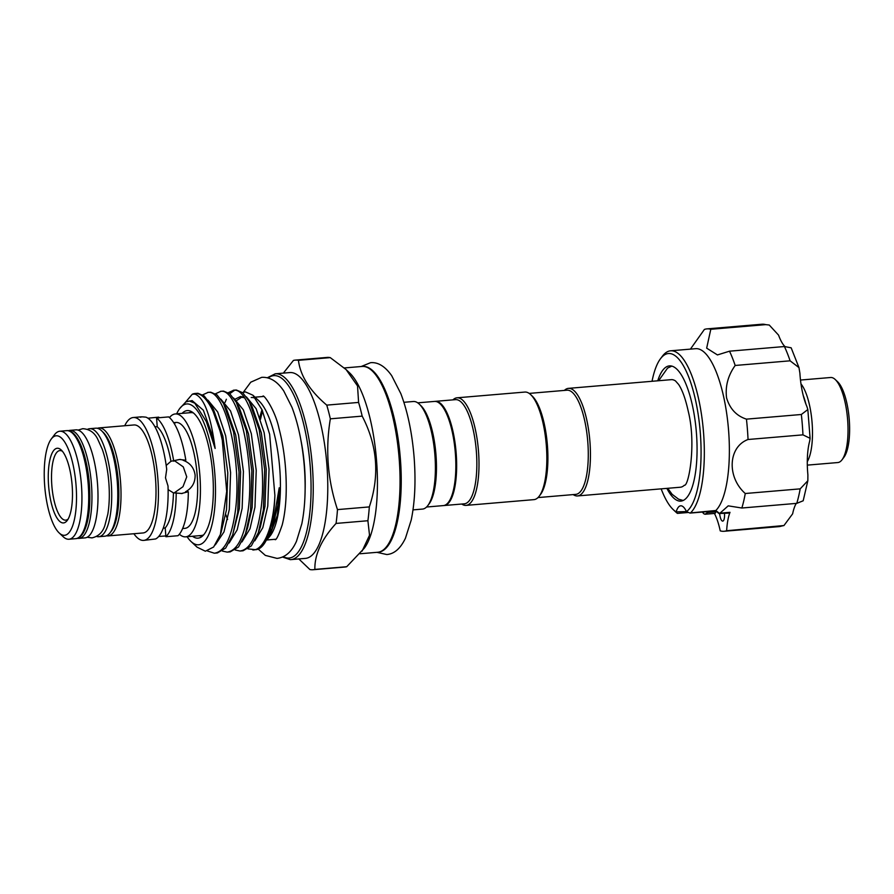 <?xml version="1.0" encoding="UTF-8"?>
<svg xmlns="http://www.w3.org/2000/svg" width="894" height="894" viewBox="0 0 894 894"><rect width="100%" height="100%" fill="white"/><g stroke="black" fill="none" stroke-linecap="round" stroke-linejoin="round"><path stroke-width="1.34" d="M68.357 430.729A54.199 16.986 85.2 0 1 69.844 430.383L75.901 429.869A54.199 16.986 85.2 0 1 97.491 483.464A54.199 16.986 85.2 0 1 85.053 537.875L78.996 538.389A54.199 16.986 85.2 0 1 77.465 538.3M69.844 430.383A54.199 16.986 85.2 0 1 91.434 483.978A54.199 16.986 85.2 0 1 78.996 538.389M835.231 379.514L837.589 381.738A40.107 12.572 85.2 0 1 838.55 382.755A40.107 12.572 85.2 0 1 849.3 420.247A40.107 12.572 85.2 0 1 843.981 457.192L842.036 459.784A42.677 13.376 -94.8 0 0 847.68 420.471A42.677 13.376 -94.8 0 0 836.248 380.587A42.677 13.376 -94.8 0 0 835.231 379.514A42.677 13.376 -94.8 0 0 830.627 377.503L800.499 380.051M805.863 403.976A40.107 12.572 -94.8 0 0 803.248 395.506M800.99 383.917A42.677 13.376 85.2 0 1 812.065 422.381A42.677 13.376 85.2 0 1 807.293 461.617M807.316 465.126L837.834 462.544A42.677 13.376 -94.8 0 0 842.036 459.784M666.868 488.37A67.843 21.266 -94.8 0 0 680.87 501.109A67.843 21.266 -94.8 0 0 692.783 407.15A67.843 21.266 -94.8 0 0 669.416 365.892A67.843 21.266 -94.8 0 0 657.749 380.799M719.704 513.882A7.677 2.403 -94.8 0 0 720.083 516.43A7.677 2.403 -94.8 0 0 722.732 521.101A7.677 2.403 -94.8 0 0 724.498 513.469M661.169 488.862A80.225 25.144 -94.8 0 0 673.271 509.658A80.225 25.144 -94.8 0 0 676.143 511.882L686.447 511.591M677.239 513.257L676.657 512.418L677.239 513.257A82.784 25.948 85.2 0 1 675.629 511.882L673.271 509.658M676.143 511.882A25.602 8.024 -94.8 0 1 680.68 505.814A25.602 8.024 -94.8 0 1 686.469 511.636A80.225 25.144 -94.8 0 0 696.001 402.345A80.225 25.144 -94.8 0 0 660.487 358.74A80.225 25.144 -94.8 0 0 652.05 381.28M660.487 358.74L662.443 356.147A82.784 25.948 85.2 0 1 670.578 350.806A82.784 25.948 85.2 0 1 699.097 401.149A82.784 25.948 85.2 0 1 690.459 512.933L715.815 510.519A82.784 25.948 -94.8 0 0 724.14 399.026A82.784 25.948 -94.8 0 0 695.633 348.682L670.578 350.806M702.271 512.061L703.98 513.871L702.706 512.016M715.815 510.519L719.614 513.502L728.219 505.848L741.852 508.015A101.558 31.838 -94.8 0 0 745.261 493.51C726.688 477.072 728.141 446.855 748.043 439.502A101.558 31.838 -94.8 0 0 746.445 419.141C736.477 415.922 729.85 408.826 726.565 397.875C725.135 386.353 728.007 375.558 735.181 365.467A101.558 31.838 -94.8 0 0 729.515 351.186L717.446 354.929L706.662 348.157L710.797 329.283A101.558 31.838 -94.8 0 0 706.953 328.88A101.558 31.838 -94.8 0 0 704.394 329.439L690.414 349.129M51.249 439.055L54.5 434.73A54.199 16.986 85.2 0 1 59.831 431.232A54.199 16.986 85.2 0 1 81.421 484.827A54.199 16.986 85.2 0 1 68.983 539.238A54.199 16.986 85.2 0 1 63.139 536.679L59.205 532.969A49.93 15.645 -94.8 0 0 76.046 485.207A49.93 15.645 -94.8 0 0 51.249 439.055A49.93 15.645 -94.8 0 0 44.7 485.945A49.93 15.645 -94.8 0 0 59.205 532.969M72.135 485.297A37.47 11.745 85.2 0 1 67.218 520.487A37.47 11.745 85.2 0 1 48.611 485.855A37.47 11.745 85.2 0 1 61.25 450.006A37.47 11.745 85.2 0 1 72.135 485.297M62.446 451.314A34.911 10.94 -94.8 0 0 59.853 450.587A34.911 10.94 -94.8 0 0 51.841 485.632A34.911 10.94 -94.8 0 0 65.743 520.152A34.911 10.94 -94.8 0 0 68.179 519.001M87.511 429.332A54.199 16.986 85.2 0 1 89.635 428.707L95.692 428.192A54.199 16.986 85.2 0 1 117.27 481.788A54.199 16.986 85.2 0 1 104.844 536.199L98.787 536.713A54.199 16.986 85.2 0 1 96.586 536.456M89.635 428.707A54.199 16.986 85.2 0 1 111.214 482.302A54.199 16.986 85.2 0 1 98.787 536.713M182.901 527.885L182.89 528.51L184.969 528.343A53.126 16.651 -94.8 0 0 197.161 475.005A53.126 16.651 -94.8 0 0 175.995 422.46L173.917 422.638L175.157 422.918L174.364 423.79M166.183 465.45L170.933 461.293L179.538 459.482L185.84 460.22L183.058 460.287C190.053 462.813 194.065 467.774 195.115 475.172C195.238 482.648 192.042 488.191 185.527 491.801L188.321 491.734L181.292 493.566M98.921 427.924L133.921 424.963A54.199 16.986 85.2 0 1 155.5 478.547A54.199 16.986 85.2 0 1 143.062 532.958L108.073 535.919A54.199 16.986 85.2 0 0 120.511 481.52A54.199 16.986 85.2 0 0 98.921 427.924L97.222 428.282M124.735 425.734A61.664 19.333 85.2 0 1 133.284 417.52A61.664 19.333 85.2 0 1 157.847 478.491A61.664 19.333 85.2 0 1 143.699 540.401A61.664 19.333 85.2 0 1 133.876 533.74M143.699 540.401L155.59 538.97A61.664 19.333 -94.8 0 0 168.016 485.978L165.491 477.854L166.709 469.384A61.664 19.333 -94.8 0 0 146.001 417.174C141.487 416.705 139.743 416.749 140.783 417.297M182.22 493.51L173.425 492.862L168.106 489.61M185.84 460.22A61.664 19.333 -94.8 0 0 168.664 416.906L156.551 417.934L157.255 426.784L154.841 426.65M147.901 418.202L158.73 417.14L158.797 417.945M163.222 528.298L165.211 527.885L165.904 536.735L178.007 535.718A61.664 19.333 -94.8 0 0 188.321 491.734M165.837 535.942L158.763 536.456M193.406 412.95A61.664 19.333 -94.8 0 0 190.858 412.637L175.28 413.956A61.664 19.333 -94.8 0 0 169.491 417.587M179.37 534.243A61.664 19.333 -94.8 0 0 185.684 536.847A61.664 19.333 -94.8 0 0 199.843 474.938A61.664 19.333 -94.8 0 0 175.28 413.956M538.009 497.578L575.792 494.371A52.277 16.383 -94.8 0 0 587.749 441.401A52.277 16.383 -94.8 0 0 567.277 390.186A52.277 16.383 -94.8 0 0 566.964 390.197L529.181 393.405M573.199 494.594A53.975 16.919 -94.8 0 0 577.233 495.958A53.975 16.919 -94.8 0 0 577.546 495.935A53.975 16.919 -94.8 0 0 589.895 441.234A53.975 16.919 -94.8 0 0 568.763 388.342A53.975 16.919 -94.8 0 0 568.439 388.365A53.975 16.919 -94.8 0 0 564.371 390.421M434.931 401.406A52.277 16.383 85.2 0 1 435.344 401.35A52.277 16.383 85.2 0 1 435.646 401.339A52.277 16.383 85.2 0 1 456.119 452.554A52.277 16.383 85.2 0 1 444.162 505.523A52.277 16.383 85.2 0 1 443.849 505.546A52.277 16.383 85.2 0 1 443.759 505.546M435.344 401.35L455.527 399.64A52.277 16.383 85.2 0 1 455.839 399.629A52.277 16.383 85.2 0 1 476.312 450.844A52.277 16.383 85.2 0 1 464.355 503.814L444.162 505.523M452.934 399.864A53.975 16.919 85.2 0 1 457.002 397.808A53.975 16.919 85.2 0 1 457.315 397.785A53.975 16.919 85.2 0 1 478.458 450.677A53.975 16.919 85.2 0 1 466.109 505.378A53.975 16.919 85.2 0 1 465.785 505.401A53.975 16.919 85.2 0 1 461.762 504.037M457.002 397.808L524.834 392.064A53.975 16.919 85.2 0 1 525.158 392.041A53.975 16.919 85.2 0 1 530.656 394.6A53.975 16.919 85.2 0 1 546.245 444.419A53.975 16.919 85.2 0 1 539.25 496.148A53.975 16.919 85.2 0 1 533.942 499.634L466.109 505.378M192.489 536.266A64.01 20.07 -94.8 0 0 197.663 538.166A64.01 20.07 -94.8 0 0 201.765 536.657A64.01 20.07 -94.8 0 0 212.638 472.68A64.01 20.07 -94.8 0 0 191.148 411.441A64.01 20.07 -94.8 0 0 187.628 410.569A64.01 20.07 -94.8 0 0 182.074 413.386M199.105 535.707A61.999 19.433 -94.8 0 0 200.792 535.897A61.999 19.433 -94.8 0 0 201.161 535.875A61.999 19.433 -94.8 0 0 203.24 535.327M192.836 412.503A61.999 19.433 -94.8 0 0 191.07 412.29A61.999 19.433 -94.8 0 0 190.701 412.313A61.999 19.433 -94.8 0 0 188.701 412.827M426.561 507.021L443.357 505.591A52.277 16.383 -94.8 0 0 448.497 502.216A52.277 16.383 -94.8 0 0 455.269 452.129A52.277 16.383 -94.8 0 0 440.172 403.887A52.277 16.383 -94.8 0 0 434.842 401.406A52.277 16.383 -94.8 0 0 434.529 401.417L417.744 402.848M330.255 357.622A105.19 32.977 -94.8 0 0 327.729 357.388A105.19 32.977 -94.8 0 0 327.103 357.421L295.277 360.114A105.19 32.977 85.2 0 1 295.903 360.081A105.19 32.977 85.2 0 1 298.428 360.327L330.255 357.622L346.123 369.602L357.533 385.929L358.595 402.423L326.757 405.127A105.19 32.977 85.2 0 1 330.344 418.828C325.248 449.682 327.629 479.944 337.485 509.602A105.19 32.977 85.2 0 1 336.066 523.426C321.572 539.306 314.509 554.638 314.878 569.411A105.19 32.977 85.2 0 1 313.034 569.735A105.19 32.977 85.2 0 1 312.408 569.769A105.19 32.977 85.2 0 1 309.883 569.534L298.842 558.951M413.006 509.882L422.504 509.077A53.975 16.919 -94.8 0 0 427.813 505.591A53.975 16.919 -94.8 0 0 434.808 453.861A53.975 16.919 -94.8 0 0 419.208 404.043A53.975 16.919 -94.8 0 0 413.71 401.484A53.975 16.919 -94.8 0 0 413.397 401.495L403.898 402.3M282.47 557.04L290.315 559.655L305.491 558.381A93.233 29.223 -94.8 0 0 326.824 463.897A93.233 29.223 -94.8 0 0 290.315 372.541A93.233 29.223 -94.8 0 0 289.757 372.574L275.218 373.804A93.233 29.223 85.2 0 1 275.777 373.77A93.233 29.223 85.2 0 1 312.285 465.126A93.233 29.223 85.2 0 1 290.963 559.61A93.233 29.223 85.2 0 1 290.405 559.644M283.364 373.111L293.422 360.438A105.19 32.977 85.2 0 1 295.277 360.114M255.874 398.612A71.643 22.462 -94.8 0 0 251.627 397.484A71.643 22.462 -94.8 0 0 251.203 397.506M248.051 548.905L255.762 549.709A80.393 25.2 -94.8 0 0 263.663 544.513A80.393 25.2 -94.8 0 0 274.883 495.377L269.642 434.283L262.132 409.977L252.879 395.193L245.347 391.863L242.598 392.645M235.234 549.989L239.961 551.028C250.096 549.665 257.047 536.076 260.791 510.262C268.345 459.952 250.789 387.169 233.747 390.22L228.361 392.667M225.053 402.423L226.383 399.227M229.747 393.706L234.608 390.253M233.312 390.242L236.34 390.007L242.654 392.689L249.113 401.194L259.204 429.723L264.669 469.808L263.372 510.038L258.31 532.746L251.326 545.91L243.056 550.782L239.961 551.028M220.494 391.326L223.511 391.091L229.836 393.785L236.284 402.278L246.386 430.819L251.851 470.892L250.555 511.133L245.492 533.83L238.508 546.994L230.239 551.866L227.132 552.112C237.279 550.749 244.23 537.16 247.973 511.346C255.528 461.047 237.96 388.253 220.93 391.304L215.543 393.751M207.665 392.421L210.693 392.175L217.007 394.869L223.466 403.373L233.569 431.903L239.033 471.976L237.737 512.217L232.675 534.925L225.679 548.078L217.41 552.95L214.314 553.207C224.461 551.833 231.412 538.244 235.156 512.43C242.71 462.131 225.143 389.337 208.112 392.388L202.726 394.835M222.416 551.073L227.132 552.112M195.071 393.483L197.876 393.259L204.19 395.953L210.649 404.457L220.751 432.987L222.304 440.261A80.393 25.2 -94.8 0 0 195.54 393.461A80.393 25.2 -94.8 0 0 195.071 393.483A80.393 25.2 -94.8 0 0 192.299 394.22L185.661 402.021M207.52 550.995L214.314 553.207M187.07 536.724A70.66 22.149 -94.8 0 0 190.992 541.451A70.66 22.149 -94.8 0 0 198.189 544.804A70.66 22.149 -94.8 0 0 214.828 473.842A70.66 22.149 -94.8 0 0 187.103 403.932A70.66 22.149 -94.8 0 0 179.728 408.524A70.66 22.149 -94.8 0 0 176.654 413.844M179.728 408.524L185.84 401.92L189.461 401.015L194.78 403.183L206.38 421.655L215.13 448.453C210.895 415.822 204.19 397.707 195.004 394.131L192.299 394.22M222.304 440.261L226.696 491.432L220.393 534.478L213.632 547.005L205.363 551.218L197.06 547.162L190.992 541.451M568.439 388.365L671.238 379.659A53.975 16.919 85.2 0 1 671.562 379.637A53.975 16.919 85.2 0 1 675.506 380.945L678.613 384.454C682.334 390.007 685.542 398.959 688.257 411.307C696.56 444.318 688.57 486.794 684.335 485.252A53.975 16.919 85.2 0 1 680.345 487.23L577.546 495.935M199.239 535.696A61.999 19.433 -94.8 0 0 200.927 535.886A61.999 19.433 -94.8 0 0 201.228 535.864M185.684 536.847L201.262 535.517A61.664 19.333 -94.8 0 0 203.731 534.791M190.768 412.302A61.999 19.433 -94.8 0 0 188.824 412.816M252.778 549.944C263.864 550.615 273.642 525.985 274.883 495.377M267.328 539.306L270.346 535.662A71.643 22.462 -94.8 0 0 279.632 467.003A71.643 22.462 -94.8 0 0 258.925 400.881L252.879 395.193M269.239 537.126L277.319 515.425L279.274 499.712L279.219 487.789L272.234 528.533L263.663 544.513M298.428 360.327C300.35 375.804 309.793 390.745 326.757 405.127M427.813 505.591L429.12 503.858A52.277 16.383 -94.8 0 0 435.892 453.761A52.277 16.383 -94.8 0 0 420.783 405.53L419.208 404.043M313.034 569.735L344.861 567.042A105.19 32.977 -94.8 0 0 346.716 566.718L364.327 548.156A93.233 29.223 -94.8 0 0 376.408 458.801A93.233 29.223 -94.8 0 0 349.476 372.764L346.123 369.602M362.092 551.129L369.524 535.238L367.903 520.733A105.19 32.977 -94.8 0 0 369.323 506.909C379.805 475.586 377.424 445.324 362.171 416.123A105.19 32.977 -94.8 0 0 358.595 402.423M336.066 523.426L367.903 520.733M346.716 566.718L314.878 569.411M330.344 418.828L362.171 416.123M369.323 506.909L337.485 509.602M440.172 403.887L440.954 404.624A51.416 16.114 85.2 0 1 455.817 452.073A51.416 16.114 85.2 0 1 449.146 501.355L448.497 502.216M530.656 394.6L532.232 396.087A52.277 16.383 85.2 0 1 547.329 444.329A52.277 16.383 85.2 0 1 540.557 494.416L539.25 496.148M174.587 460.79L183.281 466.892L186.745 476.848L182.979 486.716L174.274 492.84M179.538 459.482L180.476 459.438M173.727 461.226A61.664 19.333 -94.8 0 0 156.551 417.934M165.904 536.735A61.664 19.333 -94.8 0 0 176.207 492.795M165.211 527.885A53.126 16.651 -94.8 0 0 173.425 492.862M170.933 461.293A53.126 16.651 -94.8 0 0 157.255 426.784M719.67 513.201L729.996 512.329A41.817 13.108 -94.8 0 0 726.654 530.723L783.96 525.538L779.009 526.622L724.095 531.271A101.558 31.838 -94.8 0 1 720.24 530.868A41.817 13.108 -94.8 0 0 714.429 513.447M741.852 508.015L796.766 503.356A101.558 31.838 -94.8 0 0 800.175 488.862L807.841 480.726L807.897 474.904A41.817 13.108 85.2 0 1 809.629 441.345L810.098 438.328L802.957 434.853A101.558 31.838 -94.8 0 0 801.348 414.492L807.83 409.553L806.891 406.524A41.817 13.108 85.2 0 1 799.895 373.178L798.968 367.59L790.095 360.818A101.558 31.838 -94.8 0 0 784.429 346.537L791.156 347.811L798.968 367.59M807.841 480.726L803.181 500.785L796.766 503.356M783.96 525.538L792.643 513.815A41.817 13.108 85.2 0 1 796.275 503.4M686.469 511.636L690.045 513.089L715.681 510.921L719.469 513.894M748.043 439.502L802.957 434.853M746.445 419.141L801.348 414.492M745.261 493.51L800.175 488.862M724.095 531.271A101.558 31.838 -94.8 0 0 726.654 530.723M784.865 346.503A41.817 13.108 85.2 0 1 778.573 335.138L769.242 325.025L765.711 324.634A101.558 31.838 -94.8 0 0 761.867 324.231L769.242 325.025M710.797 329.283L765.711 324.634M729.515 351.186L784.429 346.537M735.181 365.467L790.095 360.818M706.886 511.67L707.601 512.519L705.042 514.24L703.98 513.871M715.882 511.077A25.602 8.024 -94.8 0 0 715.736 511.837A4.269 1.341 85.2 0 1 714.854 513.413L705.042 514.24M729.996 512.329A4.269 1.341 85.2 0 1 729.336 513.067L719.614 513.502M88.204 484.257A54.199 16.986 -94.8 0 0 66.614 430.662C77.197 429.209 87.12 454.755 89.366 484.135C90.83 505.758 88.897 521.872 83.544 532.455C81.075 536.523 78.482 538.59 75.766 538.657A54.199 16.986 -94.8 0 0 88.204 484.257M110.811 531.774A52.489 16.45 -94.8 0 0 118.354 481.665A52.489 16.45 -94.8 0 0 102.329 431.556M300.809 439.636A73.353 22.998 85.2 0 1 305.111 490.415M283.286 556.671A91.534 28.697 -94.8 0 0 288.65 558.079A91.534 28.697 -94.8 0 0 310.207 466.165A91.534 28.697 -94.8 0 0 274.29 375.614A91.534 28.697 -94.8 0 0 268.155 377.994M362.584 366.417A93.233 29.223 -94.8 0 0 362.025 366.451L362.673 366.417C379.671 365.221 396.143 407.753 400.177 456.577C404.557 506.183 395.17 551.598 377.771 552.257A93.233 29.223 -94.8 0 0 399.093 457.773A93.233 29.223 -94.8 0 0 362.584 366.417M262.02 409.72A71.643 22.462 -94.8 0 0 259.819 417.565M246.409 396.902L256.153 408.737L264.143 432.618L269.049 469.305L267.775 506.138L262.814 527.672L254.779 540.825M227.601 519.47L225.78 514.598M233.591 397.986L243.336 409.832L251.326 433.702L256.232 470.389L254.958 507.222L249.985 528.756L241.961 541.909M220.773 399.082L230.518 410.916L238.497 434.786L243.414 471.473L242.14 508.317L237.167 529.84L229.132 542.993M207.944 400.166L217.7 412L225.679 435.87L230.596 472.557L229.322 509.401L223.981 531.908L215.331 544.848M189.886 401.037L192.109 400.579L203.363 410.223L212.861 436.954L215.13 448.453M279.219 487.789L277.799 505.289L272.234 528.533M235.357 399.037L240.587 396.478L243.961 397.316M249.113 401.194L252.086 406.558L261.339 432.852L266.256 469.54L264.982 506.373L260.355 526.968L258.31 532.746M236.284 402.278L239.268 407.642L248.521 433.936L253.438 470.624L252.164 507.468L247.537 528.052L245.492 533.83M223.466 403.373L226.45 408.726L235.703 435.02L240.62 471.708L239.335 508.552L232.675 534.925M210.649 404.457L213.632 409.81L222.885 436.104L227.791 472.803L226.517 509.636L221.12 532.288M779.009 526.622A101.558 31.838 -94.8 0 0 781.568 526.063M707.601 512.519L715.736 511.837M87.176 537.249L91.97 537.886C98.519 536.4 102.832 532.187 104.933 525.259L107.816 514.195C109.381 504.708 109.716 494.125 108.822 482.436C107.816 470.043 105.648 459.024 102.318 449.391L97.625 438.965C94.395 432.484 89.422 429.064 82.717 428.695L78.102 430.126M376.888 552.336L386.823 554.537C394.299 553.934 400.512 548.491 405.44 538.21L411.218 520.04C414.939 501.981 415.9 481.084 414.112 457.348C412.089 432.852 407.664 411.62 400.836 393.628L391.673 375.648C385.079 366.35 378.05 362.025 370.574 362.685L361.154 366.529M258.221 549.095L265.339 555.397L277.028 558.392C285.32 557.476 291.813 551.743 296.506 541.205L301.837 523.761C305.122 507.099 305.949 488.023 304.318 466.523C302.463 443.826 298.339 424.091 291.969 407.318L283.778 391.013C277.375 381.414 270.022 376.855 261.696 377.346L250.767 382.185L243.257 392.354M262.948 396.12C263.73 394.265 275.162 410.011 278.995 428.449C282.191 440.563 284.37 453.75 285.521 467.998C287.142 490.907 286.035 509.915 282.18 525.035C278.637 535.316 276.28 540.199 275.106 539.674M66.614 430.662L59.831 431.232M140.961 416.872L133.284 417.52M275.218 373.804L267.284 377.771M362.025 366.451L344.313 367.948M263.585 396.455L255.002 397.182M658.621 380.721L667.55 368.116L671.807 366.115M667.729 488.303L672.165 494.337L678.568 499.187L683.195 500.484M275.676 539.238L266.904 539.987M377.771 552.257L359.98 553.766M262.545 410.949L260.456 419.398M236.921 400.356L241.603 397.238L244.252 397.718M221.131 532.276L220.393 534.478M106.33 535.852L108.073 535.919M75.766 538.657L68.983 539.238M761.867 324.231L706.953 328.88M810.098 438.328L807.83 409.553M688.034 512.497L677.473 513.391"/></g></svg>
